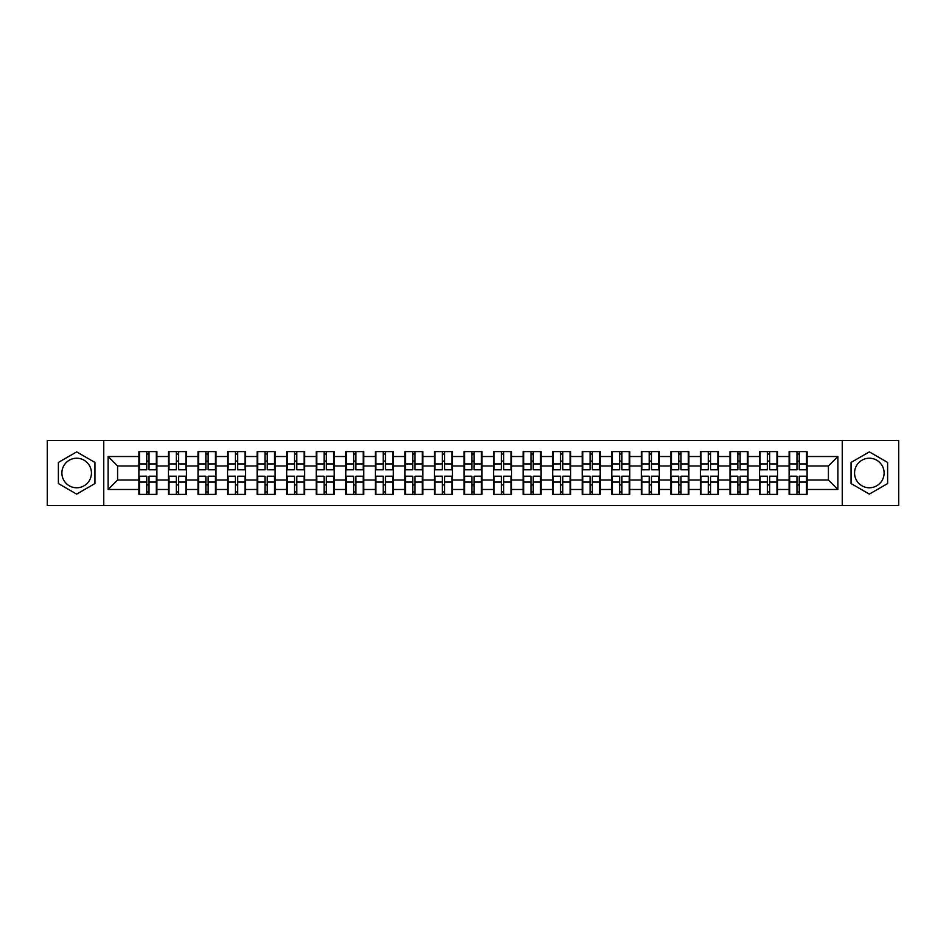<?xml version="1.0" encoding="UTF-8"?>
<svg xmlns="http://www.w3.org/2000/svg" width="946" height="946" viewBox="0 0 946 946"><rect width="100%" height="100%" fill="white"/><g stroke="black" fill="none" stroke-linecap="round" stroke-linejoin="round"><path stroke-width="1.42" d="M869.339 458.219A14.781 14.781 0 0 0 854.557 473A14.781 14.781 0 0 0 869.339 487.781A14.781 14.781 0 0 0 884.108 473A14.781 14.781 0 0 0 869.339 458.219M76.661 487.781A14.781 14.781 0 0 1 61.892 473A14.781 14.781 0 0 1 76.661 458.219A14.781 14.781 0 0 1 91.443 473A14.781 14.781 0 0 1 76.661 487.781M842.247 505.495L898.7 505.495L898.7 440.505L842.247 440.505L842.247 505.495L103.753 505.495L103.753 440.505L47.3 440.505L47.3 505.495L103.753 505.495M842.247 440.505L103.753 440.505M828.412 480.012L828.412 465.988L807.104 465.988L807.104 480.012L828.412 480.012L837.884 489.484L837.884 456.516L807.104 456.516L807.104 451.597L789.106 451.597L789.106 465.988L777.541 465.988L777.541 480.012L789.106 480.012L789.106 465.988M837.884 489.484L807.104 489.484L807.104 494.403L789.106 494.403L789.106 489.484L777.541 489.484L777.541 494.403L759.543 494.403L759.543 489.484L747.99 489.484L747.99 494.403L729.993 494.403L729.993 489.484L718.44 489.484L718.44 494.403L700.442 494.403L700.442 489.484L688.877 489.484L688.877 494.403L670.88 494.403L670.88 489.484L659.327 489.484L659.327 494.403L641.329 494.403L641.329 489.484L629.776 489.484L629.776 494.403L611.778 494.403L611.778 489.484L600.213 489.484L600.213 494.403L582.216 494.403L582.216 489.484L570.663 489.484L570.663 494.403L552.665 494.403L552.665 489.484L541.112 489.484L541.112 494.403L523.114 494.403L523.114 489.484L511.55 489.484L511.55 494.403L493.552 494.403L493.552 489.484L481.999 489.484L481.999 494.403L464.001 494.403L464.001 489.484L452.448 489.484L452.448 494.403L434.451 494.403L434.451 489.484L422.886 489.484L422.886 494.403L404.888 494.403L404.888 489.484L393.335 489.484L393.335 494.403L375.337 494.403L375.337 489.484L363.784 489.484L363.784 494.403L345.787 494.403L345.787 489.484L334.222 489.484L334.222 494.403L316.224 494.403L316.224 489.484L304.671 489.484L304.671 494.403L286.673 494.403L286.673 489.484L275.12 489.484L275.12 494.403L257.123 494.403L257.123 489.484L245.558 489.484L245.558 494.403L227.56 494.403L227.56 489.484L216.007 489.484L216.007 494.403L198.01 494.403L198.01 489.484L186.457 489.484L186.457 494.403L168.459 494.403L168.459 489.484L156.894 489.484L156.894 494.403L138.896 494.403L138.896 489.484L108.116 489.484L108.116 456.516L138.896 456.516L138.896 465.988L117.588 465.988L117.588 480.012L138.896 480.012L138.896 465.988M789.106 456.516L777.541 456.516L777.541 451.597L759.543 451.597L759.543 456.516L747.99 456.516L747.99 451.597L729.993 451.597L729.993 456.516L718.44 456.516L718.44 451.597L700.442 451.597L700.442 456.516L688.877 456.516L688.877 451.597L670.88 451.597L670.88 456.516L659.327 456.516L659.327 451.597L641.329 451.597L641.329 456.516L629.776 456.516L629.776 451.597L611.778 451.597L611.778 456.516L600.213 456.516L600.213 451.597L582.216 451.597L582.216 456.516L570.663 456.516L570.663 451.597L552.665 451.597L552.665 456.516L541.112 456.516L541.112 451.597L523.114 451.597L523.114 456.516L511.55 456.516L511.55 451.597L493.552 451.597L493.552 456.516L481.999 456.516L481.999 451.597L464.001 451.597L464.001 456.516L452.448 456.516L452.448 451.597L434.451 451.597L434.451 456.516L422.886 456.516L422.886 451.597L404.888 451.597L404.888 456.516L393.335 456.516L393.335 451.597L375.337 451.597L375.337 456.516L363.784 456.516L363.784 451.597L345.787 451.597L345.787 456.516L334.222 456.516L334.222 451.597L316.224 451.597L316.224 456.516L304.671 456.516L304.671 451.597L286.673 451.597L286.673 456.516L275.12 456.516L275.12 451.597L257.123 451.597L257.123 456.516L245.558 456.516L245.558 451.597L227.56 451.597L227.56 456.516L216.007 456.516L216.007 451.597L198.01 451.597L198.01 456.516L186.457 456.516L186.457 451.597L168.459 451.597L168.459 456.516L156.894 456.516L156.894 451.597L138.896 451.597L138.896 456.516M789.106 480.012L789.106 489.484M777.541 480.012L777.541 489.484M777.541 456.516L777.541 465.988M747.99 480.012L759.543 480.012L759.543 465.988L747.99 465.988L747.99 489.484M759.543 480.012L759.543 489.484M759.543 456.516L759.543 465.988M747.99 456.516L747.99 465.988M718.44 480.012L729.993 480.012L729.993 465.988L718.44 465.988L718.44 489.484M729.993 480.012L729.993 489.484M729.993 456.516L729.993 465.988M718.44 456.516L718.44 465.988M688.877 480.012L700.442 480.012L700.442 465.988L688.877 465.988L688.877 489.484M700.442 480.012L700.442 489.484M700.442 456.516L700.442 465.988M688.877 456.516L688.877 465.988M659.327 480.012L670.88 480.012L670.88 465.988L659.327 465.988L659.327 489.484M670.88 480.012L670.88 489.484M670.88 456.516L670.88 465.988M659.327 456.516L659.327 465.988M629.776 480.012L641.329 480.012L641.329 465.988L629.776 465.988L629.776 489.484M641.329 480.012L641.329 489.484M641.329 456.516L641.329 465.988M629.776 456.516L629.776 465.988M600.213 480.012L611.778 480.012L611.778 465.988L600.213 465.988L600.213 489.484M611.778 480.012L611.778 489.484M611.778 456.516L611.778 465.988M600.213 456.516L600.213 465.988M570.663 480.012L582.216 480.012L582.216 465.988L570.663 465.988L570.663 489.484M582.216 480.012L582.216 489.484M582.216 456.516L582.216 465.988M570.663 456.516L570.663 465.988M541.112 480.012L552.665 480.012L552.665 465.988L541.112 465.988L541.112 489.484M552.665 480.012L552.665 489.484M552.665 456.516L552.665 465.988M541.112 456.516L541.112 465.988M511.55 480.012L523.114 480.012L523.114 465.988L511.55 465.988L511.55 489.484M523.114 480.012L523.114 489.484M523.114 456.516L523.114 465.988M511.55 456.516L511.55 465.988M481.999 480.012L493.552 480.012L493.552 465.988L481.999 465.988L481.999 489.484M493.552 480.012L493.552 489.484M493.552 456.516L493.552 465.988M481.999 456.516L481.999 465.988M452.448 480.012L464.001 480.012L464.001 465.988L452.448 465.988L452.448 489.484M464.001 480.012L464.001 489.484M464.001 456.516L464.001 465.988M452.448 456.516L452.448 465.988M422.886 480.012L434.451 480.012L434.451 465.988L422.886 465.988L422.886 489.484M434.451 480.012L434.451 489.484M434.451 456.516L434.451 465.988M422.886 456.516L422.886 465.988M393.335 480.012L404.888 480.012L404.888 465.988L393.335 465.988L393.335 489.484M404.888 480.012L404.888 489.484M404.888 456.516L404.888 465.988M393.335 456.516L393.335 465.988M363.784 480.012L375.337 480.012L375.337 465.988L363.784 465.988L363.784 489.484M375.337 480.012L375.337 489.484M375.337 456.516L375.337 465.988M363.784 456.516L363.784 465.988M334.222 480.012L345.787 480.012L345.787 465.988L334.222 465.988L334.222 489.484M345.787 480.012L345.787 489.484M345.787 456.516L345.787 465.988M334.222 456.516L334.222 465.988M304.671 480.012L316.224 480.012L316.224 465.988L304.671 465.988L304.671 489.484M316.224 480.012L316.224 489.484M316.224 456.516L316.224 465.988M304.671 456.516L304.671 465.988M275.12 480.012L286.673 480.012L286.673 465.988L275.12 465.988L275.12 489.484M286.673 480.012L286.673 489.484M286.673 456.516L286.673 465.988M275.12 456.516L275.12 465.988M245.558 480.012L257.123 480.012L257.123 465.988L245.558 465.988L245.558 489.484M257.123 480.012L257.123 489.484M257.123 456.516L257.123 465.988M245.558 456.516L245.558 465.988M216.007 480.012L227.56 480.012L227.56 465.988L216.007 465.988L216.007 489.484M227.56 480.012L227.56 489.484M227.56 456.516L227.56 465.988M216.007 456.516L216.007 465.988M186.457 480.012L198.01 480.012L198.01 465.988L186.457 465.988L186.457 489.484M198.01 480.012L198.01 489.484M198.01 456.516L198.01 465.988M186.457 456.516L186.457 465.988M156.894 480.012L168.459 480.012L168.459 465.988L156.894 465.988L156.894 489.484M168.459 480.012L168.459 489.484M168.459 456.516L168.459 465.988M156.894 456.516L156.894 465.988M138.896 480.012L138.896 489.484M117.588 480.012L108.116 489.484M108.116 456.516L117.588 465.988M807.104 480.012L807.104 489.484M807.104 456.516L807.104 465.988M837.884 456.516L828.412 465.988M76.661 451.892L58.38 462.44L58.38 483.56L76.661 494.108L94.943 483.56L94.943 462.44L76.661 451.892M851.057 483.56L869.339 494.108L887.62 483.56L887.62 462.44L869.339 451.892L851.057 462.44L851.057 483.56M156.327 451.597L156.327 469.784L149.03 469.784L149.03 451.597M146.76 451.597L146.76 469.784L139.464 469.784L139.464 451.597M146.76 454.056L149.03 454.056M149.03 461.069L146.76 461.069M139.464 494.403L139.464 476.216L146.76 476.216L146.76 494.403M149.03 494.403L149.03 476.216L156.327 476.216L156.327 494.403M149.03 491.944L146.76 491.944M146.76 484.931L149.03 484.931M185.889 451.597L185.889 469.784L178.593 469.784L178.593 451.597M176.323 451.597L176.323 469.784L169.027 469.784L169.027 451.597M176.323 454.056L178.593 454.056M178.593 461.069L176.323 461.069M215.44 451.597L215.44 469.784L208.144 469.784L208.144 451.597M205.873 451.597L205.873 469.784L198.577 469.784L198.577 451.597M205.873 454.056L208.144 454.056M208.144 461.069L205.873 461.069M244.99 451.597L244.99 469.784L237.694 469.784L237.694 451.597M235.424 451.597L235.424 469.784L228.128 469.784L228.128 451.597M235.424 454.056L237.694 454.056M237.694 461.069L235.424 461.069M274.553 451.597L274.553 469.784L267.257 469.784L267.257 451.597M264.986 451.597L264.986 469.784L257.69 469.784L257.69 451.597M264.986 454.056L267.257 454.056M267.257 461.069L264.986 461.069M304.104 451.597L304.104 469.784L296.808 469.784L296.808 451.597M294.537 451.597L294.537 469.784L287.241 469.784L287.241 451.597M294.537 454.056L296.808 454.056M296.808 461.069L294.537 461.069M169.027 494.403L169.027 476.216L176.323 476.216L176.323 494.403M178.593 494.403L178.593 476.216L185.889 476.216L185.889 494.403M178.593 491.944L176.323 491.944M176.323 484.931L178.593 484.931M198.577 494.403L198.577 476.216L205.873 476.216L205.873 494.403M208.144 494.403L208.144 476.216L215.44 476.216L215.44 494.403M208.144 491.944L205.873 491.944M205.873 484.931L208.144 484.931M228.128 494.403L228.128 476.216L235.424 476.216L235.424 494.403M237.694 494.403L237.694 476.216L244.99 476.216L244.99 494.403M237.694 491.944L235.424 491.944M235.424 484.931L237.694 484.931M257.69 494.403L257.69 476.216L264.986 476.216L264.986 494.403M267.257 494.403L267.257 476.216L274.553 476.216L274.553 494.403M267.257 491.944L264.986 491.944M264.986 484.931L267.257 484.931M287.241 494.403L287.241 476.216L294.537 476.216L294.537 494.403M296.808 494.403L296.808 476.216L304.104 476.216L304.104 494.403M296.808 491.944L294.537 491.944M294.537 484.931L296.808 484.931M333.654 451.597L333.654 469.784L326.358 469.784L326.358 451.597M324.088 451.597L324.088 469.784L316.792 469.784L316.792 451.597M324.088 454.056L326.358 454.056M326.358 461.069L324.088 461.069M316.792 494.403L316.792 476.216L324.088 476.216L324.088 494.403M326.358 494.403L326.358 476.216L333.654 476.216L333.654 494.403M326.358 491.944L324.088 491.944M324.088 484.931L326.358 484.931M363.217 451.597L363.217 469.784L355.921 469.784L355.921 451.597M353.65 451.597L353.65 469.784L346.354 469.784L346.354 451.597M353.65 454.056L355.921 454.056M355.921 461.069L353.65 461.069M346.354 494.403L346.354 476.216L353.65 476.216L353.65 494.403M355.921 494.403L355.921 476.216L363.217 476.216L363.217 494.403M355.921 491.944L353.65 491.944M353.65 484.931L355.921 484.931M392.767 451.597L392.767 469.784L385.471 469.784L385.471 451.597M383.201 451.597L383.201 469.784L375.905 469.784L375.905 451.597M383.201 454.056L385.471 454.056M385.471 461.069L383.201 461.069M375.905 494.403L375.905 476.216L383.201 476.216L383.201 494.403M385.471 494.403L385.471 476.216L392.767 476.216L392.767 494.403M385.471 491.944L383.201 491.944M383.201 484.931L385.471 484.931M422.318 451.597L422.318 469.784L415.022 469.784L415.022 451.597M412.752 451.597L412.752 469.784L405.456 469.784L405.456 451.597M412.752 454.056L415.022 454.056M415.022 461.069L412.752 461.069M405.456 494.403L405.456 476.216L412.752 476.216L412.752 494.403M415.022 494.403L415.022 476.216L422.318 476.216L422.318 494.403M415.022 491.944L412.752 491.944M412.752 484.931L415.022 484.931M451.881 451.597L451.881 469.784L444.585 469.784L444.585 451.597M442.314 451.597L442.314 469.784L435.018 469.784L435.018 451.597M442.314 454.056L444.585 454.056M444.585 461.069L442.314 461.069M435.018 494.403L435.018 476.216L442.314 476.216L442.314 494.403M444.585 494.403L444.585 476.216L451.881 476.216L451.881 494.403M444.585 491.944L442.314 491.944M442.314 484.931L444.585 484.931M481.431 451.597L481.431 469.784L474.135 469.784L474.135 451.597M471.865 451.597L471.865 469.784L464.569 469.784L464.569 451.597M471.865 454.056L474.135 454.056M474.135 461.069L471.865 461.069M464.569 494.403L464.569 476.216L471.865 476.216L471.865 494.403M474.135 494.403L474.135 476.216L481.431 476.216L481.431 494.403M474.135 491.944L471.865 491.944M471.865 484.931L474.135 484.931M510.982 451.597L510.982 469.784L503.686 469.784L503.686 451.597M501.415 451.597L501.415 469.784L494.119 469.784L494.119 451.597M501.415 454.056L503.686 454.056M503.686 461.069L501.415 461.069M494.119 494.403L494.119 476.216L501.415 476.216L501.415 494.403M503.686 494.403L503.686 476.216L510.982 476.216L510.982 494.403M503.686 491.944L501.415 491.944M501.415 484.931L503.686 484.931M540.544 451.597L540.544 469.784L533.248 469.784L533.248 451.597M530.978 451.597L530.978 469.784L523.682 469.784L523.682 451.597M530.978 454.056L533.248 454.056M533.248 461.069L530.978 461.069M523.682 494.403L523.682 476.216L530.978 476.216L530.978 494.403M533.248 494.403L533.248 476.216L540.544 476.216L540.544 494.403M533.248 491.944L530.978 491.944M530.978 484.931L533.248 484.931M570.095 451.597L570.095 469.784L562.799 469.784L562.799 451.597M560.529 451.597L560.529 469.784L553.233 469.784L553.233 451.597M560.529 454.056L562.799 454.056M562.799 461.069L560.529 461.069M553.233 494.403L553.233 476.216L560.529 476.216L560.529 494.403M562.799 494.403L562.799 476.216L570.095 476.216L570.095 494.403M562.799 491.944L560.529 491.944M560.529 484.931L562.799 484.931M599.646 451.597L599.646 469.784L592.35 469.784L592.35 451.597M590.079 451.597L590.079 469.784L582.783 469.784L582.783 451.597M590.079 454.056L592.35 454.056M592.35 461.069L590.079 461.069M582.783 494.403L582.783 476.216L590.079 476.216L590.079 494.403M592.35 494.403L592.35 476.216L599.646 476.216L599.646 494.403M592.35 491.944L590.079 491.944M590.079 484.931L592.35 484.931M629.208 451.597L629.208 469.784L621.912 469.784L621.912 451.597M619.642 451.597L619.642 469.784L612.346 469.784L612.346 451.597M619.642 454.056L621.912 454.056M621.912 461.069L619.642 461.069M612.346 494.403L612.346 476.216L619.642 476.216L619.642 494.403M621.912 494.403L621.912 476.216L629.208 476.216L629.208 494.403M621.912 491.944L619.642 491.944M619.642 484.931L621.912 484.931M658.759 451.597L658.759 469.784L651.463 469.784L651.463 451.597M649.193 451.597L649.193 469.784L641.896 469.784L641.896 451.597M649.193 454.056L651.463 454.056M651.463 461.069L649.193 461.069M641.896 494.403L641.896 476.216L649.193 476.216L649.193 494.403M651.463 494.403L651.463 476.216L658.759 476.216L658.759 494.403M651.463 491.944L649.193 491.944M649.193 484.931L651.463 484.931M688.31 451.597L688.31 469.784L681.014 469.784L681.014 451.597M678.743 451.597L678.743 469.784L671.447 469.784L671.447 451.597M678.743 454.056L681.014 454.056M681.014 461.069L678.743 461.069M671.447 494.403L671.447 476.216L678.743 476.216L678.743 494.403M681.014 494.403L681.014 476.216L688.31 476.216L688.31 494.403M681.014 491.944L678.743 491.944M678.743 484.931L681.014 484.931M717.872 451.597L717.872 469.784L710.576 469.784L710.576 451.597M708.306 451.597L708.306 469.784L701.01 469.784L701.01 451.597M708.306 454.056L710.576 454.056M710.576 461.069L708.306 461.069M701.01 494.403L701.01 476.216L708.306 476.216L708.306 494.403M710.576 494.403L710.576 476.216L717.872 476.216L717.872 494.403M710.576 491.944L708.306 491.944M708.306 484.931L710.576 484.931M747.423 451.597L747.423 469.784L740.127 469.784L740.127 451.597M737.856 451.597L737.856 469.784L730.56 469.784L730.56 451.597M737.856 454.056L740.127 454.056M740.127 461.069L737.856 461.069M730.56 494.403L730.56 476.216L737.856 476.216L737.856 494.403M740.127 494.403L740.127 476.216L747.423 476.216L747.423 494.403M740.127 491.944L737.856 491.944M737.856 484.931L740.127 484.931M776.973 451.597L776.973 469.784L769.677 469.784L769.677 451.597M767.407 451.597L767.407 469.784L760.111 469.784L760.111 451.597M767.407 454.056L769.677 454.056M769.677 461.069L767.407 461.069M760.111 494.403L760.111 476.216L767.407 476.216L767.407 494.403M769.677 494.403L769.677 476.216L776.973 476.216L776.973 494.403M769.677 491.944L767.407 491.944M767.407 484.931L769.677 484.931M806.536 451.597L806.536 469.784L799.24 469.784L799.24 451.597M796.97 451.597L796.97 469.784L789.673 469.784L789.673 451.597M796.97 454.056L799.24 454.056M799.24 461.069L796.97 461.069M789.673 494.403L789.673 476.216L796.97 476.216L796.97 494.403M799.24 494.403L799.24 476.216L806.536 476.216L806.536 494.403M799.24 491.944L796.97 491.944M796.97 484.931L799.24 484.931M146.76 463.93L139.464 463.93M146.76 469.535L139.464 469.535M156.327 463.93L149.03 463.93M156.327 469.535L149.03 469.535M149.03 482.07L156.327 482.07M149.03 476.465L156.327 476.465M139.464 482.07L146.76 482.07M139.464 476.465L146.76 476.465M176.323 463.93L169.027 463.93M176.323 469.535L169.027 469.535M185.889 463.93L178.593 463.93M185.889 469.535L178.593 469.535M205.873 463.93L198.577 463.93M205.873 469.535L198.577 469.535M215.44 463.93L208.144 463.93M215.44 469.535L208.144 469.535M235.424 463.93L228.128 463.93M235.424 469.535L228.128 469.535M244.99 463.93L237.694 463.93M244.99 469.535L237.694 469.535M264.986 463.93L257.69 463.93M264.986 469.535L257.69 469.535M274.553 463.93L267.257 463.93M274.553 469.535L267.257 469.535M294.537 463.93L287.241 463.93M294.537 469.535L287.241 469.535M304.104 463.93L296.808 463.93M304.104 469.535L296.808 469.535M178.593 482.07L185.889 482.07M178.593 476.465L185.889 476.465M169.027 482.07L176.323 482.07M169.027 476.465L176.323 476.465M208.144 482.07L215.44 482.07M208.144 476.465L215.44 476.465M198.577 482.07L205.873 482.07M198.577 476.465L205.873 476.465M237.694 482.07L244.99 482.07M237.694 476.465L244.99 476.465M228.128 482.07L235.424 482.07M228.128 476.465L235.424 476.465M267.257 482.07L274.553 482.07M267.257 476.465L274.553 476.465M257.69 482.07L264.986 482.07M257.69 476.465L264.986 476.465M296.808 482.07L304.104 482.07M296.808 476.465L304.104 476.465M287.241 482.07L294.537 482.07M287.241 476.465L294.537 476.465M324.088 463.93L316.792 463.93M324.088 469.535L316.792 469.535M333.654 463.93L326.358 463.93M333.654 469.535L326.358 469.535M326.358 482.07L333.654 482.07M326.358 476.465L333.654 476.465M316.792 482.07L324.088 482.07M316.792 476.465L324.088 476.465M353.65 463.93L346.354 463.93M353.65 469.535L346.354 469.535M363.217 463.93L355.921 463.93M363.217 469.535L355.921 469.535M355.921 482.07L363.217 482.07M355.921 476.465L363.217 476.465M346.354 482.07L353.65 482.07M346.354 476.465L353.65 476.465M383.201 463.93L375.905 463.93M383.201 469.535L375.905 469.535M392.767 463.93L385.471 463.93M392.767 469.535L385.471 469.535M385.471 482.07L392.767 482.07M385.471 476.465L392.767 476.465M375.905 482.07L383.201 482.07M375.905 476.465L383.201 476.465M412.752 463.93L405.456 463.93M412.752 469.535L405.456 469.535M422.318 463.93L415.022 463.93M422.318 469.535L415.022 469.535M415.022 482.07L422.318 482.07M415.022 476.465L422.318 476.465M405.456 482.07L412.752 482.07M405.456 476.465L412.752 476.465M442.314 463.93L435.018 463.93M442.314 469.535L435.018 469.535M451.881 463.93L444.585 463.93M451.881 469.535L444.585 469.535M444.585 482.07L451.881 482.07M444.585 476.465L451.881 476.465M435.018 482.07L442.314 482.07M435.018 476.465L442.314 476.465M471.865 463.93L464.569 463.93M471.865 469.535L464.569 469.535M481.431 463.93L474.135 463.93M481.431 469.535L474.135 469.535M474.135 482.07L481.431 482.07M474.135 476.465L481.431 476.465M464.569 482.07L471.865 482.07M464.569 476.465L471.865 476.465M501.415 463.93L494.119 463.93M501.415 469.535L494.119 469.535M510.982 463.93L503.686 463.93M510.982 469.535L503.686 469.535M503.686 482.07L510.982 482.07M503.686 476.465L510.982 476.465M494.119 482.07L501.415 482.07M494.119 476.465L501.415 476.465M530.978 463.93L523.682 463.93M530.978 469.535L523.682 469.535M540.544 463.93L533.248 463.93M540.544 469.535L533.248 469.535M533.248 482.07L540.544 482.07M533.248 476.465L540.544 476.465M523.682 482.07L530.978 482.07M523.682 476.465L530.978 476.465M560.529 463.93L553.233 463.93M560.529 469.535L553.233 469.535M570.095 463.93L562.799 463.93M570.095 469.535L562.799 469.535M562.799 482.07L570.095 482.07M562.799 476.465L570.095 476.465M553.233 482.07L560.529 482.07M553.233 476.465L560.529 476.465M590.079 463.93L582.783 463.93M590.079 469.535L582.783 469.535M599.646 463.93L592.35 463.93M599.646 469.535L592.35 469.535M592.35 482.07L599.646 482.07M592.35 476.465L599.646 476.465M582.783 482.07L590.079 482.07M582.783 476.465L590.079 476.465M619.642 463.93L612.346 463.93M619.642 469.535L612.346 469.535M629.208 463.93L621.912 463.93M629.208 469.535L621.912 469.535M621.912 482.07L629.208 482.07M621.912 476.465L629.208 476.465M612.346 482.07L619.642 482.07M612.346 476.465L619.642 476.465M649.193 463.93L641.896 463.93M649.193 469.535L641.896 469.535M658.759 463.93L651.463 463.93M658.759 469.535L651.463 469.535M651.463 482.07L658.759 482.07M651.463 476.465L658.759 476.465M641.896 482.07L649.193 482.07M641.896 476.465L649.193 476.465M678.743 463.93L671.447 463.93M678.743 469.535L671.447 469.535M688.31 463.93L681.014 463.93M688.31 469.535L681.014 469.535M681.014 482.07L688.31 482.07M681.014 476.465L688.31 476.465M671.447 482.07L678.743 482.07M671.447 476.465L678.743 476.465M708.306 463.93L701.01 463.93M708.306 469.535L701.01 469.535M717.872 463.93L710.576 463.93M717.872 469.535L710.576 469.535M710.576 482.07L717.872 482.07M710.576 476.465L717.872 476.465M701.01 482.07L708.306 482.07M701.01 476.465L708.306 476.465M737.856 463.93L730.56 463.93M737.856 469.535L730.56 469.535M747.423 463.93L740.127 463.93M747.423 469.535L740.127 469.535M740.127 482.07L747.423 482.07M740.127 476.465L747.423 476.465M730.56 482.07L737.856 482.07M730.56 476.465L737.856 476.465M767.407 463.93L760.111 463.93M767.407 469.535L760.111 469.535M776.973 463.93L769.677 463.93M776.973 469.535L769.677 469.535M769.677 482.07L776.973 482.07M769.677 476.465L776.973 476.465M760.111 482.07L767.407 482.07M760.111 476.465L767.407 476.465M796.97 463.93L789.673 463.93M796.97 469.535L789.673 469.535M806.536 463.93L799.24 463.93M806.536 469.535L799.24 469.535M799.24 482.07L806.536 482.07M799.24 476.465L806.536 476.465M789.673 482.07L796.97 482.07M789.673 476.465L796.97 476.465"/></g></svg>

